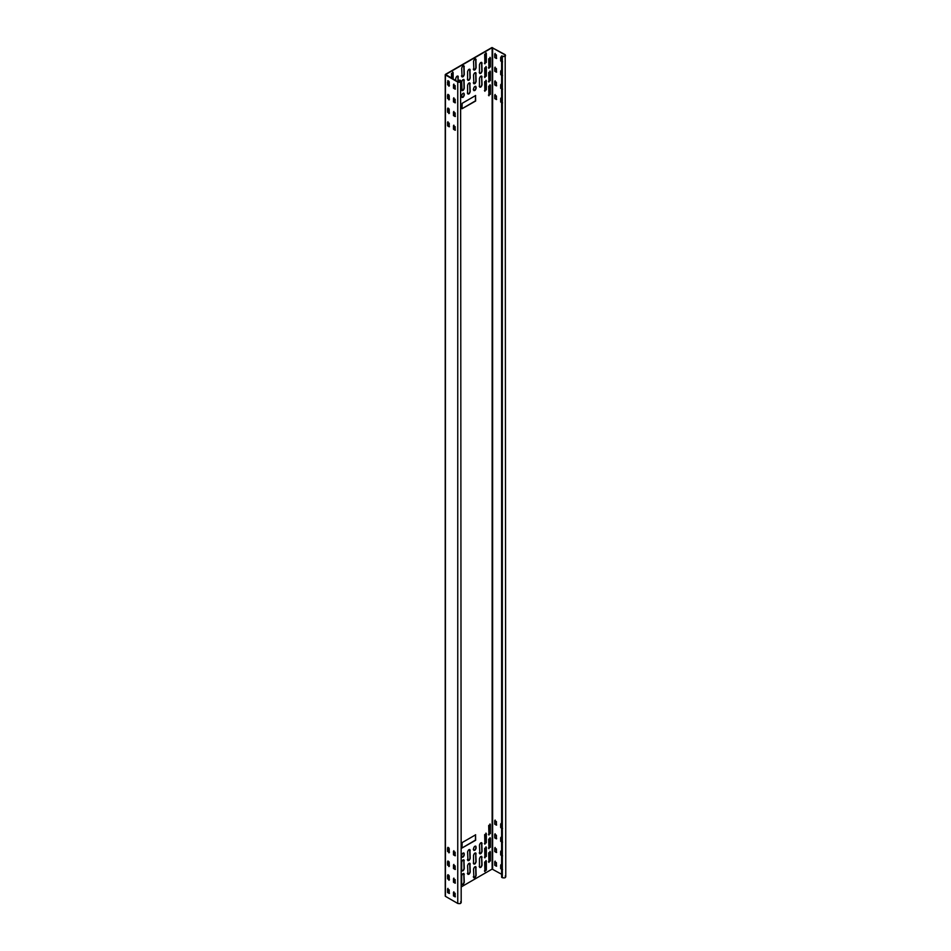 <?xml version="1.0" encoding="UTF-8"?>
<svg xmlns="http://www.w3.org/2000/svg" width="951" height="951" viewBox="0 0 951 951"><rect width="100%" height="100%" fill="white"/><g stroke="black" fill="none" stroke-linecap="round" stroke-linejoin="round"><path stroke-width="1.43" d="M502.33 56.311L502.33 877.714L501.629 877.298L501.629 55.895L502.33 56.311C505.124 56.822 506.063 56.275 505.183 54.671L491.905 47.55L445.425 74.38M461.187 886.95L492.142 869.083L501.629 874.29M460.605 901.81C461.485 903.414 460.546 903.961 457.752 903.45L445.425 896.329L445.425 74.927L457.752 82.048C460.546 82.559 461.485 82.012 460.605 80.407L461.187 902.63M469.699 82.856L469.972 91.558C469.105 94.006 468.225 94.506 467.357 93.067M481.551 76.021L481.824 84.722C480.956 87.159 480.089 87.658 479.221 86.22M457.847 76.021L458.109 81.976M469.699 69.173L469.972 77.875C469.105 80.312 468.225 80.823 467.357 79.385M481.551 62.326L481.824 71.028C480.956 73.477 480.089 73.976 479.221 72.538M463.767 79.432L464.04 88.146C463.173 90.583 462.305 91.082 461.437 89.644M463.767 65.75L464.04 74.451C463.173 76.9 462.305 77.4 461.437 75.961M475.631 72.597L475.892 81.299C475.024 83.736 474.157 84.247 473.289 82.796M475.631 58.903L475.892 67.604C475.024 70.053 474.157 70.552 473.289 69.114M485.961 80.169L486.092 89.644L484.428 90.607M485.961 66.475L486.092 75.961L484.428 76.912M452.759 71.955L452.902 78.969M485.961 52.78L486.092 62.267L484.428 63.23M489.991 84.687L490.122 94.161L488.469 95.124M489.991 70.992L490.122 80.478L488.469 81.429M448.729 108.497L448.86 113.561M448.729 94.815L448.86 99.879M448.729 81.12L448.86 86.184M489.991 57.298L490.122 66.784L488.469 67.747M463.767 93.127L464.04 94.981C463.173 97.43 462.305 97.929 461.437 96.491M475.631 86.279L475.892 88.146C475.024 90.583 474.157 91.082 473.289 89.644M469.699 849.505L469.972 858.206C469.105 860.643 468.225 861.154 467.357 859.716M469.699 863.187L469.972 871.901C469.105 874.338 468.225 874.837 467.357 873.398M481.551 842.657L481.824 851.359C480.956 853.808 480.089 854.307 479.221 852.869M481.551 856.352L481.824 865.053C480.956 867.49 480.089 868.001 479.221 866.551M463.767 859.775L464.04 868.477C463.173 870.914 462.305 871.413 461.437 869.975M475.631 852.928L475.892 861.63C475.024 864.067 474.157 864.578 473.289 863.128M463.767 873.458L464.04 882.159C463.173 884.608 462.305 885.108 461.437 883.669M475.631 866.611L475.892 875.312C475.024 877.761 474.157 878.26 473.289 876.822M485.961 860.5L486.092 869.975L484.428 870.938M485.961 846.806L486.092 856.292L484.428 857.243M485.961 833.112L486.092 842.598L484.428 843.561M489.991 851.323L490.122 860.81L488.469 861.761M489.991 837.629L490.122 847.115L488.469 848.078M489.991 823.946L490.122 833.421L488.469 834.384M448.729 875.146L448.86 880.21M448.729 861.451L448.86 866.516M448.729 847.757L448.86 852.821M463.767 852.928L464.04 854.783C463.173 857.231 462.305 857.731 461.437 856.292M475.631 846.081L475.892 847.935C475.024 850.384 474.157 850.883 473.289 849.445M462.02 108.747L475.417 100.877L475.536 95.469L475.655 101.008L462.02 108.747L462.138 103.338L475.655 95.528M462.02 848.007L475.417 840.137L475.536 834.728L475.655 840.268L462.02 848.007L462.138 842.598L475.655 834.8M504.945 56.18L504.945 54.801L492.142 47.693L445.662 74.523L457.99 81.917C460.308 82.333 461.104 81.881 460.367 80.538L460.855 81.227M467.975 94.054L467.595 93.21C468.463 94.648 469.33 94.149 470.21 91.7L469.818 82.915M467.595 93.21L467.595 85.269C468.463 82.82 469.33 82.321 470.21 83.759L469.972 83.629M479.839 87.207L479.459 86.363C480.326 87.801 481.194 87.302 482.062 84.853L481.681 76.068M479.459 86.363L479.459 78.422C480.326 75.973 481.194 75.474 482.062 76.912L481.824 76.781M458.346 82.071L457.966 76.068M455.743 80.609L455.743 78.422C456.611 75.973 457.479 75.474 458.346 76.912L458.109 76.781M469.972 69.934L470.21 78.006C469.33 80.455 468.463 80.954 467.595 79.515L467.975 80.359M467.595 79.515L467.595 71.575C468.463 69.138 469.33 68.627 470.21 70.065L469.818 69.221M481.824 71.028L482.062 71.17C481.194 73.607 480.326 74.107 479.459 72.668L479.839 73.512M479.459 72.668L479.459 64.727C480.326 62.29 481.194 61.779 482.062 63.23L481.681 62.386M482.062 71.17L481.824 63.087M462.055 90.63L461.675 81.845C462.543 79.397 463.41 78.897 464.278 80.336L463.898 79.492M461.675 89.786C462.543 91.225 463.41 90.725 464.278 88.277L464.04 80.205M462.055 76.936L461.675 68.151C462.543 65.714 463.41 65.203 464.278 66.653L463.898 65.797M461.675 76.092C462.543 77.53 463.41 77.031 464.278 74.582L464.04 66.511M473.907 83.783L473.527 74.998C474.394 72.549 475.262 72.05 476.13 73.489L475.75 72.645M473.527 82.939C474.394 84.377 475.262 83.878 476.13 81.429L475.892 73.358M473.907 70.089L473.527 61.304C474.394 58.867 475.262 58.368 476.13 59.806L475.75 58.962M473.527 69.245C474.394 70.683 475.262 70.184 476.13 67.747L475.892 59.663M484.665 90.737L486.33 89.786L486.33 80.752L484.665 81.703L484.915 91.284M484.665 77.055L486.33 76.092L486.33 67.057L484.665 68.02L484.915 77.59M453.128 79.099L453.128 72.538L451.475 73.489L451.475 78.148M484.665 63.36L486.33 62.409L486.33 53.363L484.665 54.326L484.915 63.895M488.695 95.255L490.359 94.304L490.359 85.269L488.695 86.22L488.945 95.801M488.695 81.572L490.359 80.609L490.359 71.575L488.695 72.538L488.945 82.107M449.098 113.549L449.098 108.996M448.86 108.949L447.445 110.043M449.098 99.855L449.098 95.302M448.86 95.255L447.445 96.36M449.098 86.172L449.098 81.608M448.86 81.572L447.445 82.666M488.695 67.878L490.359 66.927L490.359 57.88L488.695 58.843L488.945 68.413M461.675 96.633C462.543 98.072 463.41 97.561 464.278 95.124L464.278 94.03C463.41 92.592 462.543 93.091 461.675 95.528L462.055 97.477M464.04 93.887L463.898 93.186M473.527 89.786C474.394 91.225 475.262 90.725 476.13 88.277L476.13 87.183C475.262 85.745 474.394 86.244 473.527 88.693L473.907 90.63M475.892 87.04L475.75 86.339M467.975 860.691L467.595 851.906C468.463 849.469 469.33 848.958 470.21 850.396L469.818 849.552M467.595 859.847C468.463 861.285 469.33 860.786 470.21 858.337L469.972 850.265M467.975 874.385L467.595 865.6C468.463 863.151 469.33 862.652 470.21 864.09L469.818 863.246M467.595 873.541C468.463 874.979 469.33 874.48 470.21 872.031L469.972 863.96M479.839 853.843L479.459 845.059C480.326 842.622 481.194 842.122 482.062 843.561L481.681 842.717M479.459 852.999C480.326 854.438 481.194 853.939 482.062 851.502L481.824 843.418M481.681 856.399L482.062 865.184C481.194 867.633 480.326 868.132 479.459 866.694L479.839 867.538M479.459 866.694L479.459 858.753C480.326 856.304 481.194 855.805 482.062 857.243L481.824 857.113M462.055 870.961L461.675 870.117C462.543 871.556 463.41 871.057 464.278 868.608L463.898 859.823M461.675 870.117L461.675 862.177C462.543 859.728 463.41 859.228 464.278 860.667L464.04 860.536M473.907 864.114L473.527 863.27C474.394 864.709 475.262 864.209 476.13 861.761L475.75 852.976M473.527 863.27L473.527 855.329C474.394 852.881 475.262 852.381 476.13 853.82L475.892 853.689M462.055 884.644L461.675 883.8C462.543 885.25 463.41 884.739 464.278 882.302L463.898 873.517M461.675 883.8L461.675 875.859C462.543 873.422 463.41 872.923 464.278 874.361L464.04 874.219M473.907 877.809L473.527 869.024C474.394 866.575 475.262 866.076 476.13 867.514L475.75 866.67M473.527 876.965C474.394 878.403 475.262 877.904 476.13 875.455L475.892 867.371M484.665 871.068L486.33 870.117L486.33 861.083L484.665 862.034L484.915 871.615M484.665 857.386L486.33 856.423L486.33 847.389L484.665 848.351L484.915 857.921M484.665 843.692L486.33 842.741L486.33 833.694L484.665 834.657L484.915 844.226M488.695 861.903L490.359 860.94L490.359 851.906L488.695 852.869L488.945 862.438M488.695 848.209L490.359 847.258L490.359 838.223L488.695 839.174L488.945 848.744M488.695 834.526L490.359 833.563L490.359 824.529L488.695 825.48L488.945 835.061M449.098 880.186L449.098 875.633M448.86 875.586L447.445 876.691M449.098 866.504L449.098 861.939M448.86 861.903L447.445 862.997M449.098 852.809L449.098 848.256M448.86 848.209L447.445 849.302M464.04 853.689L464.278 853.82C463.41 852.381 462.543 852.881 461.675 855.329L461.675 856.423C462.543 857.861 463.41 857.362 464.278 854.913L463.898 852.976M461.675 856.423L462.055 857.267M475.892 846.842L476.13 846.984C475.262 845.534 474.394 846.045 473.527 848.482L473.527 849.576C474.394 851.014 475.262 850.515 476.13 848.078L475.75 846.14M473.527 849.576L473.907 850.42M449.454 85.614L447.802 84.651L447.933 80.645M449.454 99.296L447.802 98.345L447.933 94.327M449.454 112.991L447.802 112.028L447.933 108.022M455.386 89.025L453.722 88.074L453.865 84.068M455.386 102.72L453.722 101.757L453.865 97.751M455.386 116.414L453.722 115.451L453.865 111.445M449.454 126.673L447.802 125.722L447.933 121.716M455.386 130.097L453.722 129.146L453.865 125.14M449.454 852.251L447.802 851.288L447.933 847.282M449.454 865.945L447.802 864.982L447.933 860.976M449.454 879.627L447.802 878.676L447.933 874.658M449.454 893.322L447.802 892.359L447.933 888.353M455.386 855.674L453.722 854.711L453.865 850.705M455.386 869.357L453.722 868.406L453.865 864.4M455.386 883.051L453.722 882.088L453.865 878.082M455.386 896.745L453.722 895.783L453.865 891.776M447.802 80.692L447.564 84.782L449.217 85.745L449.217 82.19L447.802 81.085M449.217 95.873L447.564 94.922L447.564 98.476L449.217 99.439L449.217 95.873M449.217 109.567L447.564 108.604L447.564 112.17L449.217 113.121L449.217 109.567M455.149 85.614L453.484 84.651L453.484 88.205L455.149 89.168L455.149 85.614M455.149 99.296L453.484 98.345L453.484 101.9L455.149 102.863L455.149 99.296M455.149 112.991L453.484 112.028L453.484 115.594L455.149 116.545L455.149 112.991M449.217 123.25L447.564 122.299L447.564 125.853L449.217 126.816L449.217 123.25M455.149 126.673L453.484 125.722L453.484 129.277L455.149 130.239L455.149 126.673M449.217 848.827L447.564 847.864L447.564 851.43L449.217 852.381L449.217 848.827M449.217 862.521L447.564 861.558L447.564 865.113L449.217 866.076L449.217 862.521M449.217 876.204L447.564 875.253L447.564 878.807L449.217 879.77L449.217 876.204M449.217 889.898L447.564 888.935L447.564 892.502L449.217 893.453L449.217 889.898M455.149 852.251L453.484 851.288L453.484 854.854L455.149 855.805L455.149 852.251M455.149 865.945L453.484 864.982L453.484 868.536L455.149 869.499L455.149 865.945M455.149 879.627L453.484 878.676L453.484 882.231L455.149 883.194L455.149 879.627M455.149 893.322L453.484 892.359L453.484 895.925L455.149 896.876L455.149 893.322M501.629 84.389L500.678 84.782L500.678 88.348L502.33 89.299M494.746 84.924L496.41 85.887L496.41 82.321L494.746 81.37L494.746 84.924L495.126 80.776M501.629 70.695L500.678 71.099L500.678 74.653L502.33 75.616M494.746 71.23L496.41 72.193L496.41 68.638L494.746 67.676L494.746 71.23L495.126 67.093M501.629 57.001L500.678 57.405L500.678 60.971L502.33 61.922M494.746 57.547L496.41 58.498L496.41 54.944L494.746 53.981L494.746 57.547L495.126 53.399M501.629 98.072L500.678 98.476L500.678 102.03L502.33 102.993M494.746 98.619L496.41 99.57L496.41 96.015L494.746 95.052L494.746 98.619L495.126 94.47M501.629 864.721L500.678 865.113L500.678 868.679L502.33 869.642M494.746 865.255L496.41 866.218L496.41 862.652L494.746 861.701L494.746 865.255L495.126 861.107M501.629 851.026L500.678 851.43L500.678 854.985L502.33 855.948M494.746 851.561L496.41 852.524L496.41 848.97L494.746 848.007L494.746 851.561L495.126 847.424M501.629 837.332L500.678 837.736L500.678 841.302L502.33 842.253M494.746 837.879L496.41 838.83L496.41 835.275L494.746 834.312L494.746 837.879L495.126 833.73M501.629 823.649L500.678 824.053L500.678 827.608L502.33 828.571M494.746 824.184L496.41 825.147L496.41 821.581L494.746 820.63L494.746 824.184L495.126 820.035M502.568 89.168L500.915 88.205L501.046 84.199M496.648 85.745L494.984 84.782M502.568 75.474L500.915 74.523L501.046 70.517M496.648 72.05L494.984 71.099M502.568 61.791L500.915 60.828L501.046 56.822M496.648 58.368L494.984 57.405M502.568 102.863L500.915 101.9L501.046 97.894M496.648 99.439L494.984 98.476M502.568 869.499L500.915 868.536L501.046 864.53M496.648 866.076L494.984 865.113M502.568 855.805L500.915 854.854L501.046 850.848M496.648 852.381L494.984 851.43M502.568 842.122L500.915 841.159L501.046 837.153M496.648 838.699L494.984 837.736M502.568 828.428L500.915 827.465L501.046 823.459M496.648 825.004L494.984 824.053M505.766 876.893L505.183 54.671M501.629 55.895L502.568 56.18C504.886 56.596 505.682 56.145 504.945 54.801L505.433 55.491M460.605 80.407L459.654 80.134L460.367 81.917M502.33 877.714C505.124 878.225 506.063 877.678 505.183 876.073M459.654 82.155L459.654 80.134M492.142 869.083L492.142 47.693M457.752 903.45L457.752 82.048M492.618 47.693L492.618 869.083M445.234 896.056L445.234 74.653"/></g></svg>
